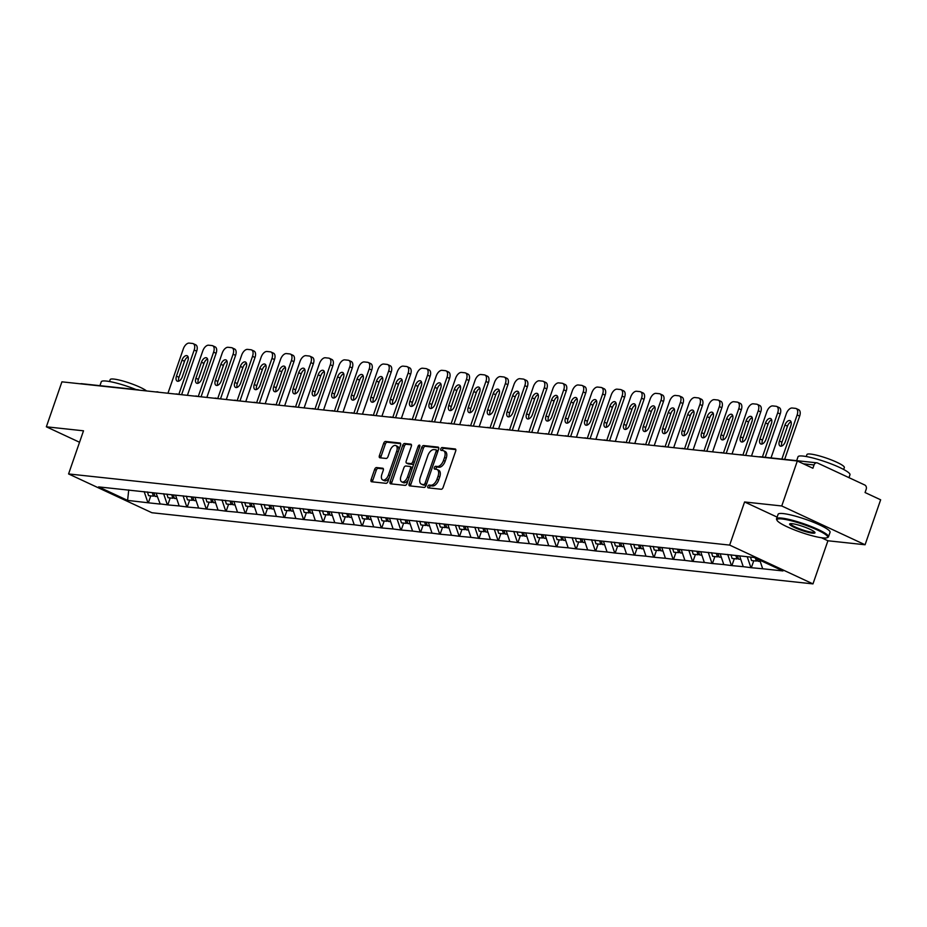 <?xml version="1.0" encoding="UTF-8"?>
<svg xmlns="http://www.w3.org/2000/svg" width="927" height="927" viewBox="0 0 927 927"><rect width="100%" height="100%" fill="white"/><g stroke="black" fill="none" stroke-linecap="round" stroke-linejoin="round"><path stroke-width="1.39" d="M427.822 486.362A1.506 0.834 -65 0 0 428.042 487.822A1.506 0.834 -65 0 0 428.193 487.857L441.194 489.259A2.155 1.182 -65 0 0 443.118 487.382L455.678 451.09A2.155 1.182 -65 0 0 455.366 449.004A2.155 1.182 -65 0 0 455.157 448.946L442.156 447.544A1.506 0.834 -65 0 0 440.812 448.865A1.506 0.834 -65 0 0 441.032 450.325A1.506 0.834 -65 0 0 441.171 450.371L442.863 450.545A6.906 3.789 -65 0 1 443.546 450.731A6.906 3.789 -65 0 1 444.543 457.417L443.5 460.441A6.906 3.789 -65 0 1 437.347 466.478L435.667 466.293A1.506 0.834 -65 0 0 434.311 467.614A1.506 0.834 -65 0 0 434.531 469.074A1.506 0.834 -65 0 0 434.682 469.108L436.362 469.294A6.906 3.789 -65 0 1 437.046 469.479A6.906 3.789 -65 0 1 438.054 476.165L436.999 479.189A6.906 3.789 -65 0 1 430.858 485.215L429.166 485.041A1.506 0.834 -65 0 0 427.822 486.362M437.046 469.479L438.714 470.256A6.906 3.789 -65 0 1 439.722 476.942L438.668 479.966A6.906 3.789 -65 0 1 432.515 485.991L430.835 485.818A1.506 0.834 -65 0 0 429.491 487.138A1.506 0.834 -65 0 0 429.363 487.984M455.817 449.607L443.824 448.32A1.506 0.834 -65 0 0 442.48 449.641A1.506 0.834 -65 0 0 442.353 450.487M443.546 450.731L445.203 451.507A6.906 3.789 -65 0 1 446.211 458.193L445.157 461.217A6.906 3.789 -65 0 1 439.016 467.254L437.324 467.069A1.506 0.834 -65 0 0 435.98 468.39A1.506 0.834 -65 0 0 435.864 469.236M376.536 467.556A2.155 1.182 -65 0 0 374.624 469.444L371.09 479.63A2.155 1.182 -65 0 0 371.403 481.716A2.155 1.182 -65 0 0 371.623 481.773L386.061 483.326A2.155 1.182 -65 0 0 387.984 481.437L400.545 445.157A2.155 1.182 -65 0 0 400.232 443.071A2.155 1.182 -65 0 0 400.024 443.013L385.586 441.449A2.155 1.182 -65 0 0 383.662 443.338L379.398 455.632A2.155 1.182 -65 0 0 379.711 457.729A2.155 1.182 -65 0 0 379.931 457.787L386.107 458.448A2.155 1.182 -65 0 0 388.031 456.559L390.14 450.464A5.771 3.175 -65 0 1 395.852 445.586A5.771 3.175 -65 0 1 396.686 451.171L388.413 475.064A5.771 3.175 -65 0 1 382.7 479.943A5.771 3.175 -65 0 1 381.866 474.357L383.245 470.371A2.155 1.182 -65 0 0 382.932 468.286A2.155 1.182 -65 0 0 382.724 468.228L376.536 467.556L378.204 468.332A2.155 1.182 -65 0 0 376.281 470.221L372.758 480.406A2.155 1.182 -65 0 0 372.631 481.878M821.403 537.73L827.915 540.765L865.076 544.763L781.751 505.968L744.59 501.97L729.653 545.099L68.575 473.94L83.511 430.812L46.35 426.802L61.924 381.831L797.324 460.986L812.898 468.239L814.045 464.96L803.385 463.813M781.751 505.968L797.324 460.986M409.155 483.72A2.155 1.182 -65 0 0 409.467 485.806A2.155 1.182 -65 0 0 409.676 485.864L424.126 487.428A2.155 1.182 -65 0 0 426.049 485.539L438.61 449.259A2.155 1.182 -65 0 0 438.297 447.162A2.155 1.182 -65 0 0 438.089 447.104L423.639 445.551A2.155 1.182 -65 0 0 421.715 447.44L409.155 483.72L410.823 484.497A2.155 1.182 -65 0 0 410.696 485.98M405.087 485.377L390.649 483.824A2.155 1.182 -65 0 1 390.441 483.767A2.155 1.182 -65 0 1 390.128 481.669L402.689 445.389A2.155 1.182 -65 0 1 404.612 443.5L410.788 444.172A2.155 1.182 -65 0 1 411.009 444.23A2.155 1.182 -65 0 1 411.321 446.316L406.223 461.032A2.155 1.182 -65 0 0 406.536 463.118A2.155 1.182 -65 0 0 406.744 463.176L410.846 463.616A2.155 1.182 -65 0 0 412.77 461.739L418.077 446.42A1.506 0.834 -65 0 1 419.572 445.134A1.506 0.834 -65 0 1 419.792 446.605L407.011 483.488A2.155 1.182 -65 0 1 405.087 485.377M729.653 545.099L812.979 583.894L151.901 512.735L68.575 473.94M150.765 495.875L148.366 502.805L160.209 504.079L156.072 493.083M148.366 502.805L127.602 500.395L98.61 486.895L753.952 557.44L782.956 570.939L762.689 568.761L759.781 560.151M753.744 560.777L751.345 567.718L762.689 568.761M751.345 567.718L743.234 566.664L739.607 555.887M734.3 558.68L731.89 565.621L743.234 566.664M731.89 565.621L723.79 564.566L720.152 553.801M714.844 556.594L712.446 563.523L723.79 564.566M712.446 563.523L704.335 562.48L700.696 551.704M695.389 554.497L692.99 561.438L704.335 562.48M692.99 561.438L684.891 560.383L681.252 549.607M675.945 552.399L673.535 559.34L684.891 560.383M673.535 559.34L665.435 558.286L661.797 547.521M656.49 550.314L654.091 557.243L665.435 558.286M654.091 557.243L645.98 556.188L642.341 545.424M637.046 548.216L634.636 555.157L645.98 556.188M634.636 555.157L626.536 554.103L622.898 543.326M617.591 546.119L615.192 553.06L626.536 554.103M615.192 553.06L607.081 552.005L603.442 541.229M598.135 544.022L595.737 550.962L607.081 552.005M595.737 550.962L587.637 549.908L583.998 539.143M578.691 541.936L576.281 548.865L587.637 549.908M576.281 548.865L568.181 547.822L564.543 537.046M559.236 539.838L556.837 546.779L568.181 547.822M556.837 546.779L548.726 545.725L545.088 534.949M539.781 537.741L537.382 544.682L548.726 545.725M537.382 544.682L529.282 543.628L525.644 532.863M520.337 535.655L517.938 542.585L529.282 543.628M517.938 542.585L509.827 541.542L506.188 530.765M500.881 533.558L498.483 540.499L509.827 541.542M498.483 540.499L490.371 539.444L486.745 528.668M481.437 531.461L479.027 538.402L490.371 539.444M479.027 538.402L470.928 537.347L467.289 526.582M461.982 529.375L459.583 536.304L470.928 537.347M459.583 536.304L451.472 535.261L447.834 524.485M442.527 527.278L440.128 534.219L451.472 535.261M440.128 534.219L432.028 533.164L428.39 522.388M423.083 525.18L420.684 532.121L432.028 533.164M420.684 532.121L412.573 531.067L408.934 520.302M403.627 523.095L401.229 530.024L412.573 531.067M401.229 530.024L393.118 528.981L389.479 518.205M384.184 520.997L381.773 527.938L393.118 528.981M381.773 527.938L373.674 526.884L370.035 516.107M364.728 518.9L362.33 525.841L373.674 526.884M362.33 525.841L354.218 524.786L350.58 514.021M345.273 516.814L342.874 523.743L354.218 524.786M342.874 523.743L334.774 522.689L331.136 511.924M325.829 514.717L323.419 521.658L334.774 522.689M323.419 521.658L315.319 520.603L311.681 509.827M306.373 512.619L303.975 519.56L315.319 520.603M303.975 519.56L295.864 518.506L292.225 507.729M286.93 510.522L284.519 517.463L295.864 518.506M284.519 517.463L276.42 516.409L272.781 505.644M267.474 508.436L265.076 515.366L276.42 516.409M265.076 515.366L256.964 514.323L253.326 503.546M248.019 506.339L245.62 513.28L256.964 514.323M245.62 513.28L237.509 512.225L233.882 501.449M228.575 504.242L226.165 511.183L237.509 512.225M226.165 511.183L218.065 510.128L214.427 499.363M209.12 502.156L206.721 509.085L218.065 510.128M206.721 509.085L198.61 508.042L194.971 497.266M189.664 500.059L187.266 506.999L198.61 508.042M187.266 506.999L179.166 505.945L175.527 495.169M170.22 497.961L167.822 504.902L179.166 505.945M167.822 504.902L159.711 503.848M167.312 504.67L163.615 493.709M186.767 506.768L183.071 495.806M206.223 508.853L202.515 497.903M225.667 510.951L221.97 499.989M245.122 513.048L241.426 502.086M264.566 515.134L260.869 504.184M284.021 517.231L280.325 506.269M303.477 519.329L299.769 508.367M322.92 521.414L319.224 510.464M342.376 523.512L338.679 512.55M361.831 525.609L358.123 514.647M381.275 527.695L377.579 516.745M400.731 529.792L397.023 518.842M420.174 531.889L416.478 520.928M439.63 533.987L435.933 523.025M459.085 536.073L455.377 525.122M478.529 538.17L474.833 527.208M497.984 540.267L494.288 529.305M517.428 542.353L513.732 531.403M536.884 544.45L533.187 533.488M556.339 546.548L552.631 535.586M575.783 548.633L572.086 537.683M595.238 550.731L591.542 539.769M614.682 552.828L610.986 541.866M634.138 554.914L630.441 543.964M653.593 557.011L649.885 546.049M673.037 559.108L669.34 548.147M692.492 561.194L688.796 550.244M711.948 563.292L708.24 552.341M731.391 565.389L727.695 554.427M750.847 567.486L747.208 556.71M865.076 544.763L880.65 499.792L865.065 492.538L866.2 489.247A3.302 2.711 96.1 0 0 864.775 485.006L817.602 463.048A3.302 2.711 96.1 0 0 816.896 462.84A3.302 2.711 96.1 0 0 814.045 464.96M46.35 426.802L79.537 442.26M80.44 383.824A3.302 2.711 -83.9 0 1 81.495 383.685L137.984 389.769A3.302 2.711 -83.9 0 1 138.691 389.966A3.302 1.808 115 0 1 139.015 390.058A3.302 1.808 115 0 1 139.177 390.151M827.915 540.765L812.979 583.894M147.868 502.573L144.16 491.623M127.602 500.395L128.737 489.954M744.59 501.97L777.127 517.115M438.738 447.776L425.308 446.327A2.155 1.182 -65 0 0 423.384 448.216L410.823 484.497M423.755 484.462A1.506 0.834 -65 0 0 425.099 483.141L436.13 451.287A1.506 0.834 -65 0 0 435.91 449.827A1.506 0.834 -65 0 0 435.76 449.78L433.987 449.595A6.906 3.789 -65 0 0 427.834 455.62L420.302 477.393A6.906 3.789 -65 0 0 421.298 484.079A6.906 3.789 -65 0 0 421.982 484.265L425.423 485.238A1.506 0.834 -65 0 0 426.339 484.705M437.926 451.24A1.506 0.834 -65 0 0 437.579 450.603A1.506 0.834 -65 0 0 437.428 450.557L436.038 449.908M421.298 484.079L422.967 484.856A6.906 3.789 -65 0 0 423.651 485.041L421.982 484.265M425.423 485.238L423.651 485.041M411.449 444.833L406.281 444.276A2.155 1.182 -65 0 0 404.357 446.165L391.797 482.446A2.155 1.182 -65 0 0 391.657 483.929M408.019 463.767A2.155 1.182 -65 0 0 408.204 463.894A2.155 1.182 -65 0 0 408.413 463.952L412.515 464.392A2.155 1.182 -65 0 0 413.952 463.465M400.939 476.304A5.771 3.175 -65 0 0 401.773 481.889A5.771 3.175 -65 0 0 407.486 477.011L410.394 468.587A2.155 1.182 -65 0 0 410.082 466.501A2.155 1.182 -65 0 0 409.873 466.443L405.771 466.003A2.155 1.182 -65 0 0 403.848 467.88L400.939 476.304M401.773 481.889L403.442 482.666A5.771 3.175 -65 0 0 408.436 479.398M412.248 468.378A2.155 1.182 -65 0 0 411.75 467.278A2.155 1.182 -65 0 0 411.542 467.22L410.267 466.629M383.372 468.888L378.204 468.332M382.7 479.943L384.369 480.719A5.771 3.175 -65 0 0 389.363 477.44M398.761 450.302A5.771 3.175 -65 0 0 397.521 446.362L395.852 445.586M400.684 443.674L387.243 442.225A2.155 1.182 -65 0 0 385.331 444.114L381.067 456.408A2.155 1.182 -65 0 0 380.939 457.892M799.653 416.107L797.15 414.937A6.593 3.627 -65 0 0 796.189 408.552L798.692 409.722A6.593 3.627 115 0 1 799.653 416.107L784.659 459.375M781.716 446.038A5.168 2.839 115 0 1 781.948 442.214L787.486 426.188A5.168 2.839 115 0 1 791.079 421.831M797.15 414.937L781.867 459.074M796.189 408.552A6.593 3.627 -65 0 0 795.54 408.378L792.179 408.007A6.593 3.627 -65 0 0 786.305 413.766L771.021 457.903M785.308 441.681A5.168 2.839 115 0 1 780.186 446.049A5.168 2.839 115 0 1 779.445 441.043L784.984 425.029A5.168 2.839 115 0 1 790.105 420.661A5.168 2.839 115 0 1 790.847 425.655L785.308 441.681M757.289 558.993L757.962 561.229L760.233 561.472M750.488 557.057L751.542 560.545L756.339 561.055L755.459 558.135M757.707 560.395L756.339 561.055M780.198 414.01L777.695 412.839A6.593 3.627 -65 0 0 776.745 406.455L779.236 407.625A6.593 3.627 115 0 1 780.198 414.01L765.215 457.278M762.261 443.94A5.168 2.839 115 0 1 762.492 440.116L768.043 424.091A5.168 2.839 115 0 1 771.623 419.734M777.695 412.839L762.411 456.976M776.745 406.455A6.593 3.627 -65 0 0 776.084 406.281L772.724 405.922A6.593 3.627 -65 0 0 766.849 411.681L751.484 456.061M765.853 439.583A5.168 2.839 115 0 1 760.743 443.952A5.168 2.839 115 0 1 759.989 438.946L765.54 422.932A5.168 2.839 115 0 1 770.65 418.564A5.168 2.839 115 0 1 771.403 423.558L765.853 439.583M737.463 555.655L738.518 559.132L740.777 559.387M730.986 554.786L732.087 558.448L736.895 558.958L735.841 555.482M738.263 558.297L736.895 558.958M760.743 411.912L758.251 410.754A6.593 3.627 -65 0 0 757.289 404.369L759.792 405.528A6.593 3.627 115 0 1 760.743 411.912L745.679 455.435M742.817 441.855A5.168 2.839 115 0 1 743.037 438.019L748.587 422.005A5.168 2.839 115 0 1 752.179 417.637M758.251 410.754L742.875 455.134M757.289 404.369A6.593 3.627 -65 0 0 756.641 404.184L753.269 403.824A6.593 3.627 -65 0 0 747.394 409.583L732.029 453.963M746.397 437.486A5.168 2.839 115 0 1 741.287 441.855A5.168 2.839 115 0 1 740.546 436.86L746.084 420.835A5.168 2.839 115 0 1 751.194 416.466A5.168 2.839 115 0 1 751.948 421.472L746.397 437.486M718.008 553.57L719.062 557.046L721.333 557.289M711.53 552.689L712.643 556.351L717.44 556.872L716.386 553.396M718.807 556.2L717.44 556.872M741.299 409.815L738.796 408.656A6.593 3.627 -65 0 0 737.834 402.272L740.337 403.43A6.593 3.627 115 0 1 741.299 409.815L726.223 453.338M723.361 439.757A5.168 2.839 115 0 1 723.593 435.933L729.132 419.908A5.168 2.839 115 0 1 732.724 415.551M738.796 408.656L723.431 453.036M737.834 402.272A6.593 3.627 -65 0 0 737.185 402.098L733.825 401.727A6.593 3.627 -65 0 0 727.95 407.486L712.585 451.866M726.953 435.4A5.168 2.839 115 0 1 721.843 439.769A5.168 2.839 115 0 1 721.09 434.763L726.641 418.749A5.168 2.839 115 0 1 731.751 414.369A5.168 2.839 115 0 1 732.492 419.375L726.953 435.4M698.564 551.472L699.607 554.949L701.878 555.192M692.087 550.592L693.187 554.253L697.985 554.775L696.942 551.298M699.352 554.114L697.985 554.775M721.843 407.729L719.34 406.559A6.593 3.627 -65 0 0 718.39 400.174L720.893 401.345A6.593 3.627 115 0 1 721.843 407.729L706.78 451.24M703.906 437.66A5.168 2.839 115 0 1 704.138 433.836L709.688 417.81A5.168 2.839 115 0 1 713.269 413.454M719.34 406.559L703.975 450.939M718.39 400.174A6.593 3.627 -65 0 0 717.741 400L714.369 399.641A6.593 3.627 -65 0 0 708.495 405.4L693.129 449.769M707.498 433.303A5.168 2.839 115 0 1 702.388 437.671A5.168 2.839 115 0 1 701.635 432.666L707.185 416.652A5.168 2.839 115 0 1 712.295 412.283A5.168 2.839 115 0 1 713.048 417.277L707.498 433.303M679.109 549.375L680.163 552.851L682.423 553.095M672.631 548.506L673.744 552.168L678.541 552.677L677.486 549.201M679.908 552.017L678.541 552.677M702.388 405.632L699.897 404.473A6.593 3.627 -65 0 0 698.935 398.089L701.438 399.247A6.593 3.627 115 0 1 702.388 405.632L687.324 449.155M684.462 435.574A5.168 2.839 115 0 1 684.682 431.739L690.233 415.725A5.168 2.839 115 0 1 693.825 411.356M699.897 404.473L684.52 448.853M698.935 398.089A6.593 3.627 -65 0 0 698.286 397.903L694.926 397.544A6.593 3.627 -65 0 0 689.051 403.303L673.674 447.683M688.043 431.206A5.168 2.839 115 0 1 682.932 435.574A5.168 2.839 115 0 1 682.191 430.58L687.73 414.554A5.168 2.839 115 0 1 692.851 410.186A5.168 2.839 115 0 1 693.593 415.192L688.043 431.206M659.653 547.289L660.708 550.765L662.979 551.009M653.176 546.409L654.288 550.07L659.085 550.592L658.043 547.115M660.453 549.92L659.085 550.592M781.971 518.958A26.837 4.125 -160.9 0 0 777.046 520.348A26.837 4.125 -160.9 0 0 795.54 530.337A26.837 4.125 -160.9 0 0 822.643 537.892A26.837 4.125 -160.9 0 0 827.139 537.695A26.837 4.125 -160.9 0 0 812.794 527.984A26.837 4.125 -160.9 0 0 781.971 518.958M777.046 520.348L776.641 519.537A27.497 4.229 19.1 0 1 776.536 518.807A27.497 4.229 19.1 0 1 781.681 518.1A27.497 4.229 19.1 0 1 811.38 526.594A27.497 4.229 19.1 0 1 828.495 536.803A27.497 4.229 19.1 0 1 827.973 537.312L827.139 537.695M792.145 523.685A13.418 2.063 19.1 0 1 805.69 527.463A13.418 2.063 19.1 0 1 814.937 532.457A13.418 2.063 19.1 0 1 812.469 533.152A13.418 2.063 19.1 0 1 797.058 528.633A13.418 2.063 19.1 0 1 789.885 523.778A13.418 2.063 19.1 0 1 792.145 523.685M790.464 523.639A12.758 1.958 -160.9 0 0 798.448 528.378A12.758 1.958 -160.9 0 0 812.191 532.307A12.758 1.958 -160.9 0 0 814.566 531.994M796.675 460.661L798.02 456.779A27.497 4.229 19.1 0 1 803.164 456.084A27.497 4.229 19.1 0 1 832.863 464.566A27.497 4.229 19.1 0 1 849.978 474.775L848.981 477.648M806.247 456.536L806.93 454.578A19.791 3.048 19.1 0 1 810.638 454.068A19.791 3.048 19.1 0 1 832.017 460.186A19.791 3.048 19.1 0 1 844.335 467.532L843.663 469.491M776.536 518.807L778.101 514.288A27.497 4.229 19.1 0 1 783.257 513.581A27.497 4.229 19.1 0 1 812.956 522.075A27.497 4.229 19.1 0 1 830.059 532.283L828.495 536.803M99.931 385.667L101.275 381.785A27.497 4.229 19.1 0 1 106.42 381.078A27.497 4.229 19.1 0 1 136.095 389.56M109.513 381.53L110.186 379.583A19.791 3.048 19.1 0 1 113.894 379.073A19.791 3.048 19.1 0 1 131.715 383.836A19.791 3.048 19.1 0 1 146.547 390.939M682.944 403.535L680.441 402.376A6.593 3.627 -65 0 0 679.491 395.991L681.982 397.15A6.593 3.627 115 0 1 682.944 403.535L667.869 447.057M665.007 433.477A5.168 2.839 115 0 1 665.238 429.641L670.789 413.627A5.168 2.839 115 0 1 674.369 409.27M680.441 402.376L665.076 446.756M679.491 395.991A6.593 3.627 -65 0 0 678.831 395.806L675.47 395.447A6.593 3.627 -65 0 0 669.595 401.206L654.23 445.586M668.599 429.108A5.168 2.839 115 0 1 663.489 433.488A5.168 2.839 115 0 1 662.735 428.483L668.286 412.469A5.168 2.839 115 0 1 673.396 408.089A5.168 2.839 115 0 1 674.149 413.094L668.599 429.108M640.209 545.192L641.252 548.668L643.523 548.911M633.732 544.311L634.833 547.973L639.642 548.494L638.587 545.018M641.009 547.834L639.642 548.494M663.489 401.449L660.986 400.279A6.593 3.627 -65 0 0 660.036 393.894L662.538 395.064A6.593 3.627 115 0 1 663.489 401.449L648.425 444.96M645.563 431.379A5.168 2.839 115 0 1 645.783 427.556L651.333 411.53A5.168 2.839 115 0 1 654.926 407.173M660.986 400.279L645.621 444.659M660.036 393.894A6.593 3.627 -65 0 0 659.387 393.72L656.015 393.361A6.593 3.627 -65 0 0 650.14 399.108L634.775 443.488M649.143 427.023A5.168 2.839 115 0 1 644.033 431.391A5.168 2.839 115 0 1 643.28 426.385L648.83 410.371A5.168 2.839 115 0 1 653.941 406.003A5.168 2.839 115 0 1 654.694 410.997L649.143 427.023M620.754 543.095L621.808 546.571L624.08 546.814M614.277 542.225L615.389 545.887L620.186 546.397L619.132 542.921M621.553 545.736L620.186 546.397M644.045 399.352L641.542 398.193A6.593 3.627 -65 0 0 640.58 391.808L643.083 392.967A6.593 3.627 115 0 1 644.045 399.352L628.969 442.874M626.107 429.294A5.168 2.839 115 0 1 626.339 425.458L631.878 409.444A5.168 2.839 115 0 1 635.47 405.076M641.542 398.193L626.177 442.573M640.58 391.808A6.593 3.627 -65 0 0 639.931 391.623L636.571 391.264A6.593 3.627 -65 0 0 630.696 397.023L615.319 441.403M629.7 424.925A5.168 2.839 115 0 1 624.578 429.294A5.168 2.839 115 0 1 623.836 424.299L629.387 408.274A5.168 2.839 115 0 1 634.497 403.905A5.168 2.839 115 0 1 635.238 408.911L629.7 424.925M601.31 541.009L602.353 544.485L604.624 544.728M594.833 540.128L595.934 543.79L600.731 544.311L599.688 540.835M602.098 543.639L600.731 544.311M624.589 397.254L622.087 396.096A6.593 3.627 -65 0 0 621.136 389.711L623.639 390.87A6.593 3.627 115 0 1 624.589 397.254L609.526 440.777M606.652 427.196A5.168 2.839 115 0 1 606.884 423.361L612.434 407.347A5.168 2.839 115 0 1 616.015 402.978M622.087 396.096L606.721 440.476M621.136 389.711A6.593 3.627 -65 0 0 620.487 389.525L617.115 389.166A6.593 3.627 -65 0 0 611.241 394.925L595.876 439.305M610.244 422.828A5.168 2.839 115 0 1 605.134 427.208A5.168 2.839 115 0 1 604.381 422.202L609.931 406.188A5.168 2.839 115 0 1 615.041 401.808A5.168 2.839 115 0 1 615.795 406.814L610.244 422.828M581.855 538.911L582.909 542.388L585.169 542.631M575.377 538.031L576.478 541.692L581.287 542.214L580.232 538.738M582.654 541.542L581.287 542.214M605.134 395.169L602.643 393.998A6.593 3.627 -65 0 0 601.681 387.613L604.184 388.784A6.593 3.627 115 0 1 605.134 395.169L590.07 438.68M587.208 425.099A5.168 2.839 115 0 1 587.428 421.275L592.979 405.25A5.168 2.839 115 0 1 596.571 400.893M602.643 393.998L587.266 438.378M601.681 387.613A6.593 3.627 -65 0 0 601.032 387.44L597.66 387.069A6.593 3.627 -65 0 0 591.797 392.828L576.42 437.208M590.789 420.742A5.168 2.839 115 0 1 585.679 425.111A5.168 2.839 115 0 1 584.937 420.105L590.476 404.091A5.168 2.839 115 0 1 595.597 399.722A5.168 2.839 115 0 1 596.339 404.717L590.789 420.742M562.399 536.814L563.454 540.29L565.725 540.534M555.922 535.945L557.034 539.607L561.832 540.117L560.777 536.64M563.199 539.456L561.832 540.117M585.69 393.071L583.187 391.912A6.593 3.627 -65 0 0 582.237 385.528L584.728 386.686A6.593 3.627 115 0 1 585.69 393.071L570.615 436.582M567.753 423.002A5.168 2.839 115 0 1 567.984 419.178L573.523 403.164A5.168 2.839 115 0 1 577.115 398.795M583.187 391.912L567.822 436.281M582.237 385.528A6.593 3.627 -65 0 0 581.577 385.342L578.216 384.983A6.593 3.627 -65 0 0 572.341 390.742L556.976 435.122M571.345 418.645A5.168 2.839 115 0 1 566.235 423.013A5.168 2.839 115 0 1 565.482 418.019L571.032 401.994A5.168 2.839 115 0 1 576.142 397.625A5.168 2.839 115 0 1 576.884 402.631L571.345 418.645M542.955 534.728L543.998 538.205L546.27 538.448M536.478 533.848L537.579 537.509L542.388 538.031L541.333 534.543M543.755 537.359L542.388 538.031M566.235 390.974L563.732 389.815A6.593 3.627 -65 0 0 562.782 383.43L565.285 384.589A6.593 3.627 115 0 1 566.235 390.974L551.171 434.496M548.309 420.916A5.168 2.839 115 0 1 548.529 417.08L554.079 401.067A5.168 2.839 115 0 1 557.66 396.698M563.732 389.815L548.367 434.195M562.782 383.43A6.593 3.627 -65 0 0 562.133 383.245L558.761 382.886A6.593 3.627 -65 0 0 552.886 388.645L537.521 433.025M551.889 416.547A5.168 2.839 115 0 1 546.779 420.928A5.168 2.839 115 0 1 546.026 415.922L551.577 399.896A5.168 2.839 115 0 1 556.687 395.528A5.168 2.839 115 0 1 557.44 400.534L551.889 416.547M523.5 532.631L524.555 536.107L526.826 536.351M517.023 531.75L518.135 535.412L522.932 535.933L521.878 532.457M524.3 535.261L522.932 535.933M546.791 388.888L544.288 387.718A6.593 3.627 -65 0 0 543.326 381.333L545.829 382.503A6.593 3.627 115 0 1 546.791 388.888L531.716 432.399M528.853 418.819A5.168 2.839 115 0 1 529.085 414.995L534.624 398.969A5.168 2.839 115 0 1 538.216 394.612M544.288 387.718L528.923 432.098M543.326 381.333A6.593 3.627 -65 0 0 542.677 381.159L539.317 380.788A6.593 3.627 -65 0 0 533.442 386.547L518.066 430.928M532.446 414.462A5.168 2.839 115 0 1 527.324 418.83A5.168 2.839 115 0 1 526.582 413.824L532.133 397.81A5.168 2.839 115 0 1 537.243 393.442A5.168 2.839 115 0 1 537.984 398.436L532.446 414.462M504.056 530.534L505.099 534.01L507.37 534.253M497.579 529.665L498.68 533.326L503.477 533.836L502.434 530.36M504.844 533.176L503.477 533.836M527.336 386.791L524.833 385.62A6.593 3.627 -65 0 0 523.882 379.236L526.374 380.406A6.593 3.627 115 0 1 527.336 386.791L512.26 430.302M509.398 416.721A5.168 2.839 115 0 1 509.63 412.897L515.18 396.883A5.168 2.839 115 0 1 518.761 392.515M524.833 385.62L509.468 430.001M523.882 379.236A6.593 3.627 -65 0 0 523.234 379.062L519.862 378.703A6.593 3.627 -65 0 0 513.987 384.462L498.622 428.842M512.99 412.364A5.168 2.839 115 0 1 507.88 416.733A5.168 2.839 115 0 1 507.127 411.739L512.677 395.713A5.168 2.839 115 0 1 517.787 391.345A5.168 2.839 115 0 1 518.541 396.35L512.99 412.364M484.601 528.436L485.655 531.924L487.915 532.168M478.123 527.567L479.224 531.229L484.033 531.739L482.979 528.263M485.4 531.078L484.033 531.739M507.88 384.693L505.389 383.535A6.593 3.627 -65 0 0 504.427 377.15L506.93 378.309A6.593 3.627 115 0 1 507.88 384.693L492.816 428.216M489.954 414.636A5.168 2.839 115 0 1 490.174 410.8L495.725 394.786A5.168 2.839 115 0 1 499.317 390.418M505.389 383.535L490.012 427.915M504.427 377.15A6.593 3.627 -65 0 0 503.778 376.965L500.406 376.605A6.593 3.627 -65 0 0 494.531 382.364L479.166 426.744M493.535 410.267A5.168 2.839 115 0 1 488.425 414.636A5.168 2.839 115 0 1 487.683 409.641L493.222 393.616A5.168 2.839 115 0 1 498.332 389.247A5.168 2.839 115 0 1 499.085 394.253L493.535 410.267M465.145 526.351L466.2 529.827L468.471 530.07M458.668 525.47L459.78 529.132L464.578 529.653L463.523 526.177M465.945 528.981L464.578 529.653M488.436 382.608L485.933 381.437A6.593 3.627 -65 0 0 484.983 375.053L487.475 376.223A6.593 3.627 115 0 1 488.436 382.608L473.361 426.119M470.499 412.538A5.168 2.839 115 0 1 470.731 408.714L476.269 392.689A5.168 2.839 115 0 1 479.862 388.332M485.933 381.437L470.568 425.817M484.983 375.053A6.593 3.627 -65 0 0 484.323 374.879L480.962 374.508A6.593 3.627 -65 0 0 475.087 380.267L459.722 424.647M474.091 408.181A5.168 2.839 115 0 1 468.981 412.55A5.168 2.839 115 0 1 468.228 407.544L473.778 391.53A5.168 2.839 115 0 1 478.888 387.162A5.168 2.839 115 0 1 479.63 392.156L474.091 408.181M445.702 524.253L446.744 527.73L449.016 527.973M439.224 523.373L440.325 527.046L445.122 527.556L444.079 524.079M446.49 526.895L445.122 527.556M468.981 380.51L466.478 379.34A6.593 3.627 -65 0 0 465.528 372.955L468.031 374.126A6.593 3.627 115 0 1 468.981 380.51L453.917 424.021M451.055 410.441A5.168 2.839 115 0 1 451.275 406.617L456.826 390.591A5.168 2.839 115 0 1 460.406 386.235M466.478 379.34L451.113 423.72M465.528 372.955A6.593 3.627 -65 0 0 464.879 372.781L461.507 372.422A6.593 3.627 -65 0 0 455.632 378.181L440.267 422.561M454.636 406.084A5.168 2.839 115 0 1 449.525 410.452A5.168 2.839 115 0 1 448.772 405.447L454.323 389.433A5.168 2.839 115 0 1 459.433 385.064A5.168 2.839 115 0 1 460.186 390.058L454.636 406.084M426.246 522.156L427.301 525.632L429.56 525.887M419.769 521.287L420.881 524.949L425.678 525.458L424.624 521.982M427.046 524.798L425.678 525.458M449.525 378.413L447.034 377.254A6.593 3.627 -65 0 0 446.072 370.87L448.575 372.028A6.593 3.627 115 0 1 449.525 378.413L434.462 421.936M431.6 408.355A5.168 2.839 115 0 1 431.82 404.52L437.37 388.506A5.168 2.839 115 0 1 440.962 384.137M447.034 377.254L431.669 421.634M446.072 370.87A6.593 3.627 -65 0 0 445.423 370.684L442.063 370.325A6.593 3.627 -65 0 0 436.188 376.084L420.812 420.464M435.18 403.987A5.168 2.839 115 0 1 430.07 408.355A5.168 2.839 115 0 1 429.328 403.361L434.867 387.335A5.168 2.839 115 0 1 439.989 382.967A5.168 2.839 115 0 1 440.731 387.973L435.18 403.987M406.791 520.07L407.845 523.546L410.116 523.79M400.313 519.19L401.426 522.851L406.223 523.373L405.18 519.896M407.59 522.701L406.223 523.373M430.082 376.316L427.579 375.157A6.593 3.627 -65 0 0 426.629 368.772L429.12 369.931A6.593 3.627 115 0 1 430.082 376.316L415.006 419.838M412.144 406.258A5.168 2.839 115 0 1 412.376 402.434L417.926 386.408A5.168 2.839 115 0 1 421.507 382.051M427.579 375.157L412.214 419.537M426.629 368.772A6.593 3.627 -65 0 0 425.968 368.598L422.608 368.228A6.593 3.627 -65 0 0 416.733 373.987L401.368 418.367M415.736 401.901A5.168 2.839 115 0 1 410.626 406.269A5.168 2.839 115 0 1 409.873 401.264L415.423 385.25A5.168 2.839 115 0 1 420.534 380.87A5.168 2.839 115 0 1 421.287 385.875L415.736 401.901M387.347 517.973L388.401 521.449L390.661 521.692M380.87 517.092L381.97 520.754L386.779 521.275L385.725 517.799M388.146 520.615L386.779 521.275M410.626 374.23L408.135 373.06A6.593 3.627 -65 0 0 407.173 366.675L409.676 367.845A6.593 3.627 115 0 1 410.626 374.23L395.562 417.741M392.7 404.16A5.168 2.839 115 0 1 392.921 400.337L398.471 384.311A5.168 2.839 115 0 1 402.063 379.954M408.135 373.06L392.758 417.44M407.173 366.675A6.593 3.627 -65 0 0 406.524 366.501L403.152 366.142A6.593 3.627 -65 0 0 397.277 371.901L381.912 416.269M396.281 399.804A5.168 2.839 115 0 1 391.171 404.172A5.168 2.839 115 0 1 390.429 399.166L395.968 383.152A5.168 2.839 115 0 1 401.078 378.784A5.168 2.839 115 0 1 401.831 383.778L396.281 399.804M367.892 515.875L368.946 519.352L371.217 519.595M361.414 515.006L362.527 518.668L367.324 519.178L366.269 515.702M368.691 518.517L367.324 519.178M391.182 372.133L388.68 370.974A6.593 3.627 -65 0 0 387.718 364.589L390.221 365.748A6.593 3.627 115 0 1 391.182 372.133L376.107 415.655M373.245 402.075A5.168 2.839 115 0 1 373.477 398.239L379.016 382.225A5.168 2.839 115 0 1 382.608 377.857M388.68 370.974L373.314 415.354M387.718 364.589A6.593 3.627 -65 0 0 387.069 364.404L383.708 364.044A6.593 3.627 -65 0 0 377.834 369.803L362.469 414.184M376.837 397.706A5.168 2.839 115 0 1 371.715 402.075A5.168 2.839 115 0 1 370.974 397.08L376.524 381.055A5.168 2.839 115 0 1 381.634 376.686A5.168 2.839 115 0 1 382.376 381.692L376.837 397.706M348.448 513.79L349.491 517.266L351.762 517.509M341.97 512.909L343.071 516.571L347.868 517.092L346.825 513.616M349.236 516.42L347.868 517.092M371.727 370.035L369.224 368.876A6.593 3.627 -65 0 0 368.274 362.492L370.777 363.651A6.593 3.627 115 0 1 371.727 370.035L356.663 413.558M353.79 399.977A5.168 2.839 115 0 1 354.021 396.142L359.572 380.128A5.168 2.839 115 0 1 363.152 375.771M369.224 368.876L353.859 413.257M368.274 362.492A6.593 3.627 -65 0 0 367.625 362.306L364.253 361.947A6.593 3.627 -65 0 0 358.378 367.706L343.013 412.086M357.382 395.609A5.168 2.839 115 0 1 352.272 399.989A5.168 2.839 115 0 1 351.518 394.983L357.069 378.969A5.168 2.839 115 0 1 362.179 374.589A5.168 2.839 115 0 1 362.932 379.595L357.382 395.609M328.992 511.692L330.047 515.169L332.306 515.412M322.515 510.812L323.627 514.473L328.425 514.995L327.37 511.519M329.792 514.334L328.425 514.995M352.272 367.949L349.78 366.779A6.593 3.627 -65 0 0 348.819 360.394L351.321 361.565A6.593 3.627 115 0 1 352.272 367.949L337.208 411.461M334.346 397.88A5.168 2.839 115 0 1 334.566 394.056L340.116 378.031A5.168 2.839 115 0 1 343.708 373.674M349.78 366.779L334.404 411.159M348.819 360.394A6.593 3.627 -65 0 0 348.17 360.221L344.798 359.861A6.593 3.627 -65 0 0 338.934 365.609L323.558 409.989M337.926 393.523A5.168 2.839 115 0 1 332.816 397.892A5.168 2.839 115 0 1 332.075 392.886L337.613 376.872A5.168 2.839 115 0 1 342.735 372.503A5.168 2.839 115 0 1 343.477 377.498L337.926 393.523M309.537 509.595L310.591 513.071L312.863 513.315M303.059 508.726L304.172 512.388L308.969 512.898L307.926 509.421M310.336 512.237L308.969 512.898M332.828 365.852L330.325 364.693A6.593 3.627 -65 0 0 329.375 358.309L331.866 359.467A6.593 3.627 115 0 1 332.828 365.852L317.752 409.375M314.89 395.794A5.168 2.839 115 0 1 315.122 391.959L320.672 375.945A5.168 2.839 115 0 1 324.253 371.576M330.325 364.693L314.96 409.074M329.375 358.309A6.593 3.627 -65 0 0 328.714 358.123L325.354 357.764A6.593 3.627 -65 0 0 319.479 363.523L304.114 407.903M318.482 391.426A5.168 2.839 115 0 1 313.372 395.794A5.168 2.839 115 0 1 312.619 390.8L318.17 374.775A5.168 2.839 115 0 1 323.28 370.406A5.168 2.839 115 0 1 324.033 375.412L318.482 391.426M290.093 507.509L291.136 510.986L293.407 511.229M283.616 506.629L284.716 510.29L289.525 510.812L288.471 507.336M290.893 510.14L289.525 510.812M313.372 363.755L310.869 362.596A6.593 3.627 -65 0 0 309.919 356.211L312.422 357.37A6.593 3.627 115 0 1 313.372 363.755L298.309 407.277M295.446 393.697A5.168 2.839 115 0 1 295.667 389.861L301.217 373.848A5.168 2.839 115 0 1 304.798 369.479M310.869 362.596L295.504 406.976M309.919 356.211A6.593 3.627 -65 0 0 309.27 356.026L305.898 355.667A6.593 3.627 -65 0 0 300.024 361.426L284.659 405.806M299.027 389.328A5.168 2.839 115 0 1 293.917 393.708A5.168 2.839 115 0 1 293.164 388.703L298.714 372.689A5.168 2.839 115 0 1 303.824 368.309A5.168 2.839 115 0 1 304.577 373.314L299.027 389.328M270.638 505.412L271.692 508.888L273.963 509.132M264.16 504.531L265.273 508.193L270.07 508.714L269.015 505.238M271.437 508.042L270.07 508.714M293.929 361.669L291.426 360.499A6.593 3.627 -65 0 0 290.464 354.114L292.967 355.284A6.593 3.627 115 0 1 293.929 361.669L278.853 405.18M275.991 391.6A5.168 2.839 115 0 1 276.223 387.776L281.762 371.75A5.168 2.839 115 0 1 285.354 367.393M291.426 360.499L276.061 404.879M290.464 354.114A6.593 3.627 -65 0 0 289.815 353.94L286.455 353.569A6.593 3.627 -65 0 0 280.58 359.328L265.203 403.708M279.583 387.243A5.168 2.839 115 0 1 274.462 391.611A5.168 2.839 115 0 1 273.72 386.605L279.27 370.591A5.168 2.839 115 0 1 284.38 366.223A5.168 2.839 115 0 1 285.122 371.217L279.583 387.243M251.194 503.315L252.237 506.791L254.508 507.034M244.716 502.446L245.817 506.107L250.614 506.617L249.572 503.141M251.982 505.957L250.614 506.617M274.473 359.572L271.97 358.413A6.593 3.627 -65 0 0 271.02 352.028L273.523 353.187A6.593 3.627 115 0 1 274.473 359.572L259.409 403.083M256.536 389.502A5.168 2.839 115 0 1 256.767 385.678L262.318 369.664A5.168 2.839 115 0 1 265.898 365.296M271.97 358.413L256.605 402.781M271.02 352.028A6.593 3.627 -65 0 0 270.371 351.843L266.999 351.484A6.593 3.627 -65 0 0 261.124 357.243L245.759 401.623M260.128 385.145A5.168 2.839 115 0 1 255.018 389.514A5.168 2.839 115 0 1 254.265 384.52L259.815 368.494A5.168 2.839 115 0 1 264.925 364.126A5.168 2.839 115 0 1 265.678 369.131L260.128 385.145M231.738 501.229L232.793 504.705L235.052 504.948M225.261 500.348L226.362 504.01L231.171 504.531L230.116 501.043M232.538 503.859L231.171 504.531M255.018 357.474L252.526 356.316A6.593 3.627 -65 0 0 251.565 349.931L254.068 351.09A6.593 3.627 115 0 1 255.018 357.474L239.954 400.997M237.092 387.416A5.168 2.839 115 0 1 237.312 383.581L242.862 367.567A5.168 2.839 115 0 1 246.455 363.199M252.526 356.316L237.15 400.696M251.565 349.931A6.593 3.627 -65 0 0 250.916 349.746L247.544 349.386A6.593 3.627 -65 0 0 241.669 355.145L226.304 399.525M240.672 383.048A5.168 2.839 115 0 1 235.562 387.428A5.168 2.839 115 0 1 234.821 382.422L240.36 366.397A5.168 2.839 115 0 1 245.47 362.028A5.168 2.839 115 0 1 246.223 367.034L240.672 383.048M212.283 499.132L213.337 502.608L215.609 502.851M205.806 498.251L206.918 501.913L211.715 502.434L210.661 498.958M213.083 501.762L211.715 502.434M235.574 355.389L233.071 354.218A6.593 3.627 -65 0 0 232.121 347.834L234.612 349.004A6.593 3.627 115 0 1 235.574 355.389L220.499 398.9M217.636 385.319A5.168 2.839 115 0 1 217.868 381.495L223.407 365.47A5.168 2.839 115 0 1 226.999 361.113M233.071 354.218L217.706 398.598M232.121 347.834A6.593 3.627 -65 0 0 231.46 347.66L228.1 347.289A6.593 3.627 -65 0 0 222.225 353.048L206.86 397.428M221.229 380.962A5.168 2.839 115 0 1 216.118 385.331A5.168 2.839 115 0 1 215.365 380.325L220.916 364.311A5.168 2.839 115 0 1 226.026 359.943A5.168 2.839 115 0 1 226.767 364.937L221.229 380.962M192.839 497.034L193.882 500.51L196.153 500.754M186.362 496.165L187.463 499.827L192.26 500.337L191.217 496.86M193.627 499.676L192.26 500.337M216.118 353.291L213.616 352.121A6.593 3.627 -65 0 0 212.665 345.736L215.168 346.907A6.593 3.627 115 0 1 216.118 353.291L201.055 396.802M198.193 383.222A5.168 2.839 115 0 1 198.413 379.398L203.963 363.384A5.168 2.839 115 0 1 207.544 359.016M213.616 352.121L198.251 396.501M212.665 345.736A6.593 3.627 -65 0 0 212.016 345.562L208.645 345.203A6.593 3.627 -65 0 0 202.77 350.962L187.405 395.342M201.773 378.865A5.168 2.839 115 0 1 196.663 383.233A5.168 2.839 115 0 1 195.91 378.239L201.46 362.214A5.168 2.839 115 0 1 206.57 357.845A5.168 2.839 115 0 1 207.324 362.851L201.773 378.865M173.384 494.937L174.438 498.425L176.698 498.668M166.906 494.068L168.019 497.729L172.816 498.239L171.762 494.763M174.183 497.579L172.816 498.239M196.675 351.194L194.172 350.035A6.593 3.627 -65 0 0 193.21 343.65L195.713 344.809A6.593 3.627 115 0 1 196.675 351.194L181.599 394.717M178.737 381.136A5.168 2.839 115 0 1 178.957 377.301L184.508 361.287A5.168 2.839 115 0 1 188.1 356.918M194.172 350.035L178.807 394.415M193.21 343.65A6.593 3.627 -65 0 0 192.561 343.465L189.201 343.106A6.593 3.627 -65 0 0 183.326 348.865L167.949 393.245M182.318 376.768A5.168 2.839 115 0 1 177.208 381.136A5.168 2.839 115 0 1 176.466 376.142L182.005 360.116A5.168 2.839 115 0 1 187.127 355.748A5.168 2.839 115 0 1 187.868 360.754L182.318 376.768M153.928 492.851L154.983 496.327L157.254 496.571M147.463 491.97L148.563 495.632L153.361 496.154L152.318 492.677M154.728 495.481L153.361 496.154M816.896 462.84L760.407 456.768A3.302 2.711 96.1 0 0 759.352 456.907M136.918 389.908A3.302 2.711 -83.9 0 1 137.984 389.769A3.302 3.302 0 0 1 139.015 390.058L139.235 390.151M469.363 425.551A3.302 1.808 115 0 1 469.688 425.644A3.302 1.808 115 0 1 469.85 425.736L469.688 425.644A3.302 3.302 0 0 0 467.359 425.47M432.515 485.991L430.858 485.215M438.668 479.966L436.999 479.189M439.722 476.942L438.054 476.165M437.324 467.069L435.667 466.293M439.016 467.254L437.347 466.478M445.157 461.217L443.5 460.441M446.211 458.193L444.543 457.417M443.824 448.32L442.156 447.544M430.835 485.818L429.166 485.041M423.384 448.216L421.715 447.44M425.308 446.327L423.639 445.551M426.629 483.848L425.099 483.141M437.66 451.994L436.13 451.287M391.797 482.446L390.128 481.669M404.357 446.165L402.689 445.389M406.281 444.276L404.612 443.5M408.413 463.952L406.744 463.176M412.515 464.392L410.846 463.616M414.299 462.446L412.77 461.739M419.607 447.127L418.077 446.42M409.016 477.718L407.486 477.011M411.924 469.305L410.394 468.587M389.943 475.771L388.413 475.064M398.216 451.878L396.686 451.171M381.067 456.408L379.398 455.632M385.331 444.114L383.662 443.338M387.243 442.225L385.586 441.449M372.758 480.406L371.09 479.63M376.281 470.221L374.624 469.444M781.948 442.214L779.445 441.043M787.486 426.188L784.984 425.029M762.492 440.116L759.989 438.946M768.043 424.091L765.54 422.932M743.037 438.019L740.546 436.86M748.587 422.005L746.084 420.835M723.593 435.933L721.09 434.763M729.132 419.908L726.641 418.749M704.138 433.836L701.635 432.666M709.688 417.81L707.185 416.652M684.682 431.739L682.191 430.58M690.233 415.725L687.73 414.554M665.238 429.641L662.735 428.483M670.789 413.627L668.286 412.469M645.783 427.556L643.28 426.385M651.333 411.53L648.83 410.371M626.339 425.458L623.836 424.299M631.878 409.444L629.387 408.274M606.884 423.361L604.381 422.202M612.434 407.347L609.931 406.188M587.428 421.275L584.937 420.105M592.979 405.25L590.476 404.091M567.984 419.178L565.482 418.019M573.523 403.164L571.032 401.994M548.529 417.08L546.026 415.922M554.079 401.067L551.577 399.896M529.085 414.995L526.582 413.824M534.624 398.969L532.133 397.81M509.63 412.897L507.127 411.739M515.18 396.883L512.677 395.713M490.174 410.8L487.683 409.641M495.725 394.786L493.222 393.616M470.731 408.714L468.228 407.544M476.269 392.689L473.778 391.53M451.275 406.617L448.772 405.447M456.826 390.591L454.323 389.433M431.82 404.52L429.328 403.361M437.37 388.506L434.867 387.335M412.376 402.434L409.873 401.264M417.926 386.408L415.423 385.25M392.921 400.337L390.429 399.166M398.471 384.311L395.968 383.152M373.477 398.239L370.974 397.08M379.016 382.225L376.524 381.055M354.021 396.142L351.518 394.983M359.572 380.128L357.069 378.969M334.566 394.056L332.075 392.886M340.116 378.031L337.613 376.872M315.122 391.959L312.619 390.8M320.672 375.945L318.17 374.775M295.667 389.861L293.164 388.703M301.217 373.848L298.714 372.689M276.223 387.776L273.72 386.605M281.762 371.75L279.27 370.591M256.767 385.678L254.265 384.52M262.318 369.664L259.815 368.494M237.312 383.581L234.821 382.422M242.862 367.567L240.36 366.397M217.868 381.495L215.365 380.325M223.407 365.47L220.916 364.311M198.413 379.398L195.91 378.239M203.963 363.384L201.46 362.214M178.957 377.301L176.466 376.142M184.508 361.287L182.005 360.116M760.407 456.768A3.302 3.302 0 0 0 759.12 456.884M742.214 455.053L741.994 454.96A3.302 3.302 0 0 0 739.676 454.786M722.759 452.967L722.55 452.863A3.302 3.302 0 0 0 720.221 452.689M703.315 450.87L703.095 450.765A3.302 3.302 0 0 0 700.777 450.592M683.859 448.772L683.651 448.68A3.302 3.302 0 0 0 681.322 448.506M664.404 446.687L664.196 446.582A3.302 3.302 0 0 0 661.866 446.408M644.96 444.589L644.74 444.485A3.302 3.302 0 0 0 642.423 444.311M625.505 442.492L625.296 442.399A3.302 3.302 0 0 0 622.967 442.225M606.061 440.406L605.841 440.302A3.302 3.302 0 0 0 603.512 440.128M586.606 438.309L586.397 438.204A3.302 3.302 0 0 0 584.068 438.031M567.15 436.211L566.942 436.119A3.302 3.302 0 0 0 564.613 435.945M547.706 434.126L547.486 434.021A3.302 3.302 0 0 0 545.169 433.848M528.251 432.028L528.042 431.924A3.302 3.302 0 0 0 525.713 431.75M508.807 429.931L508.587 429.838A3.302 3.302 0 0 0 506.258 429.664M489.352 427.845L489.132 427.741A3.302 3.302 0 0 0 486.814 427.567M450.452 423.651L450.232 423.558A3.302 3.302 0 0 0 447.915 423.384M430.997 421.553L430.788 421.461A3.302 3.302 0 0 0 428.459 421.287M411.553 419.467L411.333 419.363A3.302 3.302 0 0 0 409.004 419.189M392.098 417.37L391.878 417.266A3.302 3.302 0 0 0 389.56 417.092M372.642 415.273L372.434 415.18A3.302 3.302 0 0 0 370.105 415.006M353.199 413.187L352.978 413.083A3.302 3.302 0 0 0 350.661 412.909M333.743 411.09L333.535 410.985A3.302 3.302 0 0 0 331.206 410.812M314.288 408.992L314.079 408.9A3.302 3.302 0 0 0 311.75 408.726M294.844 406.907L294.624 406.802A3.302 3.302 0 0 0 292.306 406.629M275.389 404.809L275.18 404.705A3.302 3.302 0 0 0 272.851 404.531M255.945 402.712L255.725 402.619A3.302 3.302 0 0 0 253.395 402.445M236.489 400.626L236.281 400.522A3.302 3.302 0 0 0 233.952 400.348M217.034 398.529L216.825 398.425A3.302 3.302 0 0 0 214.496 398.251M197.59 396.432L197.37 396.339A3.302 3.302 0 0 0 195.052 396.165M178.135 394.346L177.926 394.242A3.302 3.302 0 0 0 175.597 394.068M158.691 392.248L158.471 392.144A3.302 3.302 0 0 0 156.142 391.97M437.579 450.603L435.91 449.827M408.204 463.894L406.536 463.118M411.75 467.278L410.082 466.501"/></g></svg>

